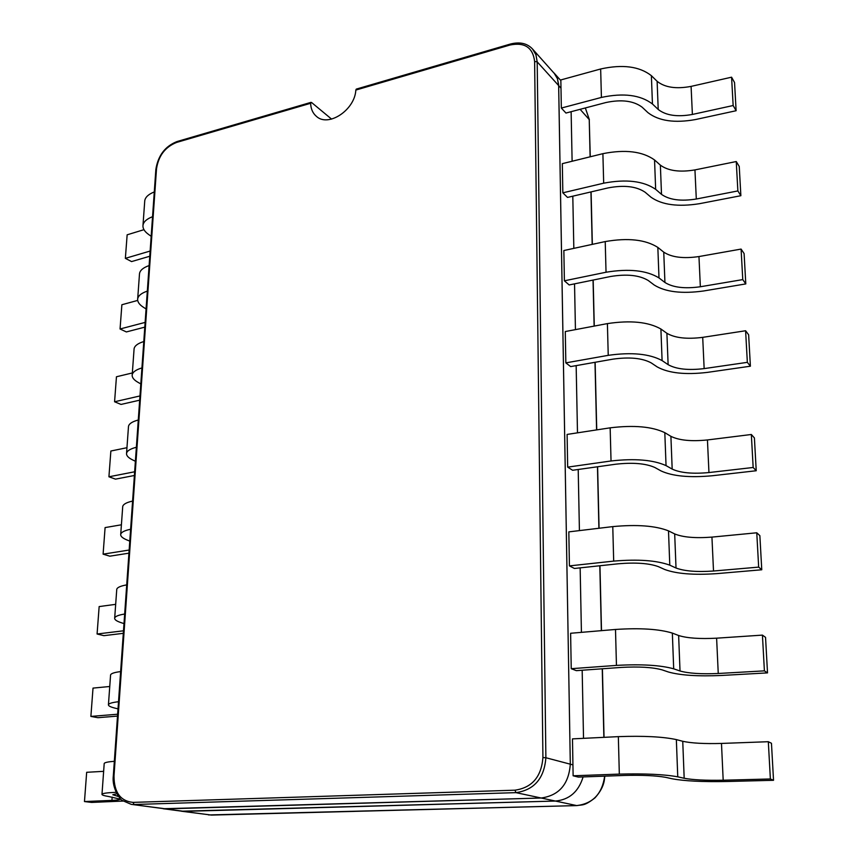 <?xml version="1.0" encoding="UTF-8"?>
<svg xmlns="http://www.w3.org/2000/svg" width="858" height="858" viewBox="0 0 858 858"><rect width="100%" height="100%" fill="white"/><g stroke="black" fill="none" stroke-linecap="round" stroke-linejoin="round"><path stroke-width="1.29" d="M583.526 738.33L582.174 670.237L583.526 738.33M581.424 632.357L580.147 567.857L581.424 632.357M579.418 530.598L578.206 469.487L579.418 530.598M577.488 432.84L576.158 365.626L577.488 432.84M575.439 329.622L574.538 283.848L575.439 329.622M573.83 248.37L572.801 196.182L573.83 248.37M572.114 161.25L571.128 111.69L572.114 161.25M211.518 815.079L181.295 811.207L555.426 801.05C569.358 799.731 578.582 791.687 583.108 776.919C578.582 791.687 569.358 799.731 555.426 801.05L541.183 798.015C559.084 795.484 568.79 784.201 570.313 764.188L558.633 84.567L557.421 78.668L555.201 74.442L532.518 49.003C527.166 43.297 519.809 41.645 510.446 44.026L356.338 89.093M576.887 805.587L211.433 815.089L163.159 808.729L541.183 798.015C559.084 795.484 568.79 784.201 570.313 764.188L558.676 85.607L557.421 78.668L554.021 72.984L560.864 80.598M331.585 119.101L311.593 102.52L310.628 103.282C310.843 108.902 312.773 113.267 316.43 116.377C328.292 127.542 354.847 110.049 355.834 90.069L356.295 89.103M310.628 103.282L176.587 142.439C165.186 146.997 158.494 155.802 156.51 168.833L113.996 775.975L113.299 776.082C111.669 788.952 121.171 800.75 122.426 800.535L131.242 804.354L184.084 811.357L555.426 801.05L576.726 805.587C592.846 803.624 602.155 793.811 604.675 776.147M131.242 804.354L165.959 808.869L541.183 798.015L515.958 792.642C534.255 789.993 544.24 778.367 545.881 757.743L537.194 61.851L535.95 54.773L532.518 49.003M139.457 274.356L139.511 273.584C140.079 270.291 143.286 267.621 149.12 265.562M137.698 300.407L121.879 304.74L120.056 328.989L126.373 331.939L144.798 327.145M147.319 291.119C141.463 293.104 138.245 295.688 137.688 298.874C137.344 301.759 139.232 304.536 143.329 307.207L146.075 308.966M145.131 322.404L120.056 328.989M134.041 349.453L134.095 348.756C134.642 345.785 137.87 343.382 143.79 341.538M132.347 372.951L116.452 376.769L114.575 401.769L121.01 404.429L139.672 400.182M141.935 367.932C135.993 369.701 132.754 372.007 132.207 374.86C131.896 377.434 133.827 379.933 138.009 382.336L140.809 383.923M139.972 395.946L114.575 401.769M128.453 426.962L128.496 426.351C129.032 423.723 132.293 421.61 138.277 420.002M126.963 447.704L110.864 451.018L108.923 476.791L115.487 479.139L134.384 475.493M136.368 447.265C130.352 448.798 127.081 450.804 126.555 453.303C126.265 455.555 128.25 457.754 132.518 459.867L135.382 461.272M134.652 471.782L108.923 476.791M122.683 507.014L122.726 506.488C123.241 504.236 126.523 502.434 132.593 501.072M121.407 524.796L105.094 527.584L103.099 554.161L109.792 556.177L128.936 553.174M130.62 529.257C124.517 530.523 121.225 532.217 120.721 534.33C120.442 536.25 122.49 538.105 126.855 539.929L129.783 541.119M129.161 550.032L103.099 554.161M116.731 589.725L116.763 589.296C117.246 587.44 120.56 585.971 126.716 584.888M115.669 604.354L99.153 606.574L97.083 633.998L103.915 635.66L123.316 633.333M124.667 614.028C118.49 615.025 115.165 616.376 114.682 618.082C114.436 619.626 116.538 621.138 121.01 622.629L124.002 623.616M123.498 630.802L97.083 633.998M110.564 675.246L110.585 674.914C111.047 673.487 114.404 672.372 120.635 671.578M109.749 686.497L93.018 688.105L90.884 716.419L97.855 717.696L117.514 716.098M118.522 701.726C112.259 702.434 108.891 703.421 108.44 704.686C108.215 705.834 110.392 706.981 114.961 708.118L118.018 708.869M117.643 714.221L90.884 716.419M104.193 763.706L104.204 763.481C104.644 762.515 108.022 761.786 114.339 761.293M103.636 771.342L86.669 772.297L84.47 801.554L91.592 802.423L123.123 801.061M118.576 796.503L112.806 794.744L116.817 793.736M116.109 792.342L115.744 792.352C107.153 792.685 102.563 793.339 101.984 794.293C101.791 795.023 104.032 795.763 108.698 796.524L120.227 799.152C119.863 799.753 117.096 800.171 111.926 800.396L84.47 801.554M561.346 108.054L565.958 113.052L605.823 102.552C621.471 99.228 633.579 100.783 642.138 107.196L647.951 112.645C658.783 120.999 674.656 123.295 695.538 119.541L736.121 110.725L734.545 82.529L731.584 77.188L691.087 86.39C676.136 89.189 664.811 87.495 657.121 81.306L651.383 75.676C639.478 66.366 622.565 64.135 600.654 68.983L560.842 79.933L561.346 108.054L601.415 97.426L600.654 68.983M736.121 110.725L733.15 105.523L692.385 114.446C677.337 117.16 665.947 115.498 658.215 109.47L652.445 103.979C640.476 94.906 623.466 92.718 601.415 97.426M733.15 105.523L731.584 77.188M562.837 192.825L567.524 197.415L608.172 187.891C624.12 184.888 636.443 186.336 645.141 192.246L651.04 197.243C662.044 204.923 678.195 207.068 699.485 203.689L740.872 195.71L739.242 166.463L736.25 161.54L694.948 169.905C679.718 172.458 668.189 170.871 660.37 165.144L654.547 159.953C642.449 151.351 625.235 149.249 602.895 153.668L562.322 163.653L562.837 192.825L603.678 183.183L602.895 153.668M740.872 195.71L737.869 190.937L696.299 199.013C680.962 201.458 669.369 199.914 661.507 194.369L655.651 189.318C643.489 180.974 626.168 178.925 603.678 183.183M737.869 190.937L736.25 161.54M564.392 280.802L569.165 284.953L610.596 276.49C626.866 273.831 639.425 275.171 648.262 280.512L654.246 285.038C665.433 291.988 681.874 293.972 703.581 290.98L745.795 283.912L744.101 253.55L741.087 249.077L698.959 256.553C683.429 258.816 671.685 257.346 663.749 252.145L657.839 247.415C645.548 239.575 628.013 237.634 605.222 241.57L563.856 250.525L564.392 280.802L606.038 272.233L605.222 241.57M745.795 283.912L742.771 279.601L700.353 286.754C684.716 288.921 672.908 287.494 664.929 282.475L658.987 277.917C646.621 270.356 628.978 268.457 606.038 272.233M742.771 279.601L741.087 249.077M565.84 362.88L570.677 366.591L612.859 359.159C629.429 356.831 642.202 358.065 651.168 362.87L657.239 366.934C668.586 373.166 685.306 374.989 707.4 372.383L750.396 366.205L748.637 334.781L745.602 330.748L702.702 337.355C686.883 339.35 674.956 337.988 666.902 333.29L660.907 329.011C648.433 321.922 630.598 320.12 607.4 323.605L565.283 331.542L565.84 362.88L608.236 355.341L607.4 323.605M750.396 366.205L747.35 362.344L704.15 368.608C688.223 370.495 676.211 369.176 668.125 364.671L662.097 360.585C649.549 353.786 631.595 352.037 608.236 355.341M747.35 362.344L745.602 330.748M567.674 467.127L572.618 470.27L615.744 464.21C632.689 462.323 645.731 463.417 654.869 467.503L661.046 470.935C672.586 476.233 689.66 477.842 712.247 475.75L756.23 470.742L754.407 437.945L751.34 434.491L707.442 439.95C691.28 441.58 679.096 440.379 670.902 436.336L664.811 432.668C652.101 426.576 633.89 424.957 610.156 427.831L567.106 434.427L567.674 467.127L611.035 460.971L610.156 427.831M756.23 470.742L753.163 467.481L708.955 472.554C692.674 474.066 680.415 472.919 672.179 469.09L666.044 465.615C653.27 459.845 634.931 458.301 611.035 460.971M753.163 467.481L751.34 434.491M569.422 565.894L574.442 568.468L618.468 563.76C635.778 562.312 649.077 563.266 658.376 566.634L664.65 569.465C676.383 573.82 693.779 575.214 716.838 573.627L761.765 569.776L759.866 535.66L756.767 532.786L711.936 537.108C695.43 538.374 683.022 537.322 674.688 533.933L668.5 530.866C655.576 525.761 637.001 524.335 612.773 526.608L568.822 531.874L569.422 565.894L613.685 561.111L612.773 526.608M761.765 569.776L758.665 567.117L713.513 571.02C696.889 572.168 684.384 571.16 676.018 568.017L669.787 565.165C656.788 560.403 638.095 559.051 613.685 561.111M758.665 567.117L756.767 532.786M571.235 668.693L576.351 670.656L621.31 667.417C638.985 666.452 652.552 667.256 662.022 669.841L668.393 671.996C680.33 675.343 698.069 676.501 721.61 675.46L767.524 672.886L765.54 637.355L762.43 635.113L716.612 638.18C699.763 639.071 687.097 638.18 678.635 635.51L672.35 633.097C659.201 629.053 640.25 627.841 615.497 629.461L570.613 633.268L571.235 668.693L616.452 665.4L615.497 629.461M767.524 672.886L764.403 670.859L718.253 673.487C701.265 674.238 688.524 673.401 680.019 670.988L673.691 668.811C660.467 665.154 641.387 664.017 616.452 665.4M764.403 670.859L762.43 635.113M573.123 775.782L578.335 777.091L624.27 775.45C642.342 774.989 656.188 775.632 665.819 777.369L672.307 778.807C684.437 781.048 702.53 781.949 726.587 781.509L773.53 780.297L771.46 743.275L768.318 741.709L721.481 743.436C704.268 743.907 691.355 743.189 682.743 741.291L676.351 739.596C662.977 736.722 643.629 735.735 618.339 736.636L572.479 738.877L573.123 775.782L619.326 774.109L618.339 736.636M773.53 780.297L770.377 778.978L723.187 780.222C705.834 780.533 692.835 779.89 684.18 778.27L677.756 776.822C664.296 774.366 644.819 773.466 619.326 774.109M770.377 778.978L768.318 741.709M144.702 201.576L144.755 200.729C145.345 197.136 148.52 194.208 154.279 191.945M143.951 229.676L127.145 234.813L125.365 258.355L131.574 261.583L149.764 256.252M150.129 251.051L125.365 258.355M152.542 216.709C146.761 218.908 143.576 221.75 142.996 225.246C142.632 228.41 144.466 231.456 148.477 234.373L151.169 236.304M590.122 156.81L589.231 119.401L585.338 107.947L589.382 119.755L580.115 109.32M589.253 120.088L590.261 156.778M603.871 737.344L602.252 668.79M601.351 630.662L599.806 565.754M598.916 528.271L597.468 466.784M596.589 429.912L594.991 362.312M594.133 326.104L593.039 280.073M592.192 244.391L590.947 191.924M604.836 776.136L604.257 780.705C603.292 786.336 600.203 792.052 594.98 797.876C584.266 806.23 582.614 804.568 576.812 805.598L208.58 814.939M176.587 142.439L177.08 141.527C165.176 146.203 158.097 155.47 155.866 169.348L113.299 776.082M113.996 775.975C114.05 792.288 120.388 801.082 132.99 802.38L514.972 790.186C532.057 787.698 541.377 776.833 542.921 757.582L534.62 61.444C532.915 47.576 524.742 42.085 510.113 44.991L355.834 90.069M510.113 44.991L510.446 44.026M534.62 61.444L537.194 61.851L560.993 88.17M572.93 764.875L545.881 757.743L542.921 757.582M132.99 802.38L134.073 804.504L515.958 792.642L514.972 790.186M156.51 168.833L155.866 169.348M117.61 795.076L117.525 796.331M115.787 791.634L115.744 792.352M112.151 797.082L111.926 800.396M652.445 103.979L651.383 75.676M658.215 109.47L657.121 81.306M692.385 114.446L691.087 86.39M655.651 189.318L654.547 159.953M661.507 194.369L660.37 165.144M696.299 199.013L694.948 169.905M658.987 277.917L657.839 247.415M664.929 282.475L663.749 252.145M700.353 286.754L698.959 256.553M662.097 360.585L660.907 329.011M668.125 364.671L666.902 333.29M704.15 368.608L702.702 337.355M666.044 465.615L664.811 432.668M672.179 469.09L670.902 436.336M708.955 472.554L707.442 439.95M669.787 565.165L668.5 530.866M676.018 568.017L674.688 533.933M713.513 571.02L711.936 537.108M673.691 668.811L672.35 633.097M680.019 670.988L678.635 635.51M718.253 673.487L716.612 638.18M677.756 776.822L676.351 739.596M684.18 778.27L682.743 741.291M723.187 780.222L721.481 743.436M591.098 191.892L592.342 244.358M593.178 280.04L594.272 326.072M595.13 362.28L596.739 429.89M597.608 466.763L599.066 528.249M599.957 565.744L601.501 630.641M602.402 668.779L604.032 737.333M311.036 102.349L177.08 141.527M137.688 298.874L139.511 273.584M132.207 374.86L134.095 348.756M126.555 453.303L128.496 426.351M120.721 534.33L122.726 506.488M114.682 618.082L116.763 589.296M108.44 704.686L110.585 674.914M101.984 794.293L104.204 763.481M142.996 225.246L144.755 200.729"/></g></svg>
